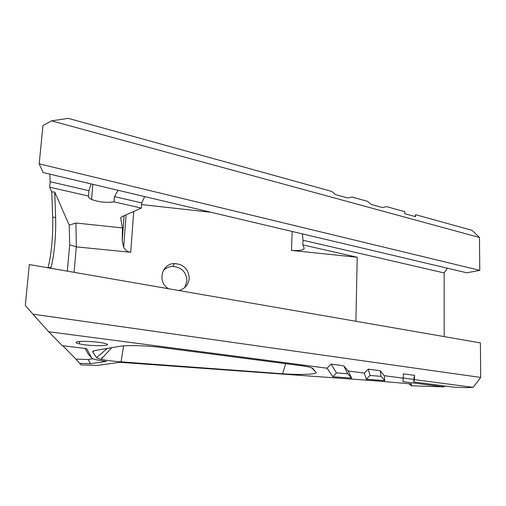 <?xml version="1.0" encoding="UTF-8"?>
<svg xmlns="http://www.w3.org/2000/svg" width="506" height="506" viewBox="0 0 506 506"><rect width="100%" height="100%" fill="white"/><g stroke="black" fill="none" stroke-linecap="round" stroke-linejoin="round"><path stroke-width="0.76" d="M444.869 385.989L443.882 386.881L411.201 385.787L408.892 383.687M411.201 385.787L411.574 383.965L377.318 380.955L119.884 362.29L97.348 365.408L81.143 364.908L79.619 363.352L90.555 363.681L106.393 361.398L97.784 360.07C94.116 359.336 92.067 358.634 91.643 357.957L86.678 348.666L62.301 345.668L48.652 331.734L327.034 368.204L332.828 376.723L351.632 378.146L348.191 370.974L364.333 373.086L366.3 379.253L370.006 375.477L381.05 376.325L380.227 370.734L384.225 375.692L403.25 378.184L403.339 373.852L414.553 375.363L414.408 379.645L473.173 387.343L480.7 377.432L32.979 314.188L48.652 331.734M473.173 387.343L466.962 387.653L454.552 387.235L413.876 381.998L413.902 378.355L414.553 375.363M50.745 268.269L50.942 267.598C54.104 257.295 56.223 234.183 55.603 217.428L54.749 192.078L69.202 225.132L69.689 244.803L67.349 271.153M55.603 217.428L52.675 217.232C53.332 234 51.195 257.111 47.975 267.415L50.942 267.598M47.868 267.769L47.975 267.415M52.675 217.232L51.764 191.875L54.749 192.078M51.764 191.875L49.664 187.195L50.183 181.717L88.955 190.699L88.499 196.043C88.158 197.169 89.189 198.301 91.592 199.427C98.638 202.103 106.121 202.919 114.052 201.862L141.338 208.08L121.857 216.707L120.662 218.086L122.465 227.915L75.9 223.013L76.368 246.865L130.712 252.279C127.651 251.906 125.292 250.23 123.641 247.27L122.199 240.862L122.465 227.915M49.79 174.134L50.183 181.717M39.19 163.836L479.764 270.349L466.804 272.797L43.099 172.552L39.19 163.836L42.94 125.57L51.549 120.852L479.479 237.491L472.079 230.344L415.496 214.652L415.59 216.682L404.8 213.709L404.775 211.679L386.514 206.612L382.587 207.586L371.157 204.437L367.451 201.325L351.999 197.043L347.597 197.941L335.459 194.595L331.772 191.432L68.285 118.347L51.549 120.852M32.979 314.188L25.3 305.472L29.316 264.549L480.396 342.897L480.7 377.432M370.006 375.477L368.311 369.127L364.333 373.086M366.3 379.253L384.775 380.651L381.05 376.325M384.775 380.651L384.225 375.692M443.882 386.881L402.909 381.638L403.25 378.184M77.348 341.759C81.605 340.772 97.513 341.651 104.04 343.232C116.753 346.028 91.061 346.629 79.372 343.878C75.672 343.017 74.996 342.309 77.348 341.759M96.614 357.634C97.013 358.166 98.499 358.722 101.073 359.304C105.994 360.367 112.655 361.214 121.042 361.853L282.639 373.77C299.109 375.054 318.097 374.351 316.054 372.403L312.689 368.33L309.387 367.033L302.721 365.895L161.224 347.458C146.968 345.541 126.443 345.022 119.327 346.37L95.425 350.481C93.205 350.873 92.294 351.373 92.699 351.974L96.614 357.634L107.253 348.444M348.191 370.974L343.745 365.819L331.069 364.105L327.034 368.204M368.311 369.127L380.227 370.734M332.828 376.723L336.471 372.903L347.717 373.77L343.745 365.819M331.069 364.105L336.471 372.903M351.632 378.146L347.717 373.77M163.191 270.723C165.715 268.022 168.852 266.586 172.603 266.415C181.622 267.212 186.404 272.095 186.942 281.051L184.703 287.617M168.542 288.73C156.93 282.297 161.673 263.24 174.671 263.55C183.817 264.391 188.662 269.356 189.206 278.452C188.466 284.764 185.025 288.787 178.865 290.52M88.265 354.099L85.078 348.47M101.731 357.407L102.332 357.938M90.555 363.681L88.133 359.507L75.913 359.146L79.619 363.352M88.133 359.507L92.902 358.773M75.913 359.146L62.833 345.737M403.25 378.045L413.895 379.443M414.408 379.645L413.876 381.998M415.331 216.612L415.496 214.652M69.689 244.803L76.368 246.865M69.202 225.132L75.9 223.013M74.085 272.323L76.311 246.77M292.158 231.476L291.475 250.426L357.211 257.263L355.908 321.272M141.591 204.569L211.065 212.292M49.664 187.195L88.499 196.043M291.475 250.426C299.362 250.906 303.613 250.179 304.214 248.244L302.822 244.872L357.211 257.263M302.822 244.872L302.974 240.255L444.154 272.949L444.173 336.604M118.1 190.294L114.47 196.606L141.712 202.912L144.659 196.581M141.712 202.912L141.338 208.08M88.955 190.699L91.042 183.893M302.436 233.905L302.974 240.255M444.154 272.949L447.399 268.205M114.052 201.862L114.47 196.606M479.764 270.349L479.479 237.491M88 353.795L91.643 357.957M130.712 252.279L133.742 211.445M124.122 215.701L122.199 240.862M120.662 218.086L120.694 217.681M121.042 361.853L123.609 345.883M94.103 350.759L92.699 351.974M282.639 373.77L285.624 363.669M316.054 372.403L311.607 367.691M172.603 266.415L174.671 263.55M123.641 247.27L126.108 214.822M79.372 343.878L79.575 341.48M111.775 347.666L101.073 359.304M91.592 199.427L92.87 184.329"/></g></svg>
